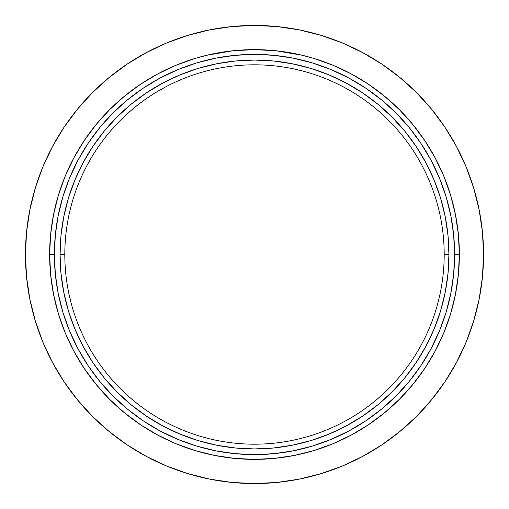 <?xml version="1.0" encoding="UTF-8"?>
<svg xmlns="http://www.w3.org/2000/svg" width="509" height="509" viewBox="0 0 509 509"><rect width="100%" height="100%" fill="white"/><g stroke="black" fill="none" stroke-linecap="round" stroke-linejoin="round"><path stroke-width="0.76" d="M64.936 247.527L64.808 254.5A189.692 189.692 0 0 0 254.5 444.192A189.692 189.692 0 0 0 444.192 254.5L448.932 254.5A194.432 194.432 0 0 1 254.5 448.932A194.432 194.432 0 0 1 60.068 254.5L64.808 254.5A189.692 189.692 0 0 1 254.5 64.808A189.692 189.692 0 0 1 444.192 254.5A189.692 189.692 0 0 1 254.5 444.192A189.692 189.692 0 0 1 64.808 254.5L64.815 253.119M207.774 55.036L195.03 58.459L176.101 65.228L157.93 73.824L140.681 84.163L124.533 96.137L109.639 109.639L96.137 124.533L84.163 140.681L73.824 157.93L65.228 176.101L58.459 195.03L53.572 214.531L50.62 234.42L49.634 254.5L54.38 254.5A200.12 200.12 0 0 1 254.5 54.38A200.12 200.12 0 0 1 454.62 254.5L459.366 254.5A204.866 204.866 0 0 0 254.5 49.634A204.866 204.866 0 0 0 49.634 254.5A204.866 204.866 0 0 1 254.5 49.634A204.866 204.866 0 0 1 459.366 254.5A204.866 204.866 0 0 1 254.5 459.366A204.866 204.866 0 0 1 49.634 254.5L50.62 274.58L53.572 294.469L58.459 313.97L65.228 332.899L73.824 351.07L84.163 368.319L96.137 384.467L109.639 399.361L124.533 412.863L140.681 424.837L157.93 435.176L176.101 443.772L195.03 450.541L214.531 455.428L234.42 458.38L254.5 459.366L274.58 458.38L294.469 455.428L313.97 450.541L332.899 443.772L351.07 435.176L368.319 424.837L384.467 412.863L399.361 399.361L412.863 384.467L424.837 368.319L435.176 351.07L443.772 332.899L450.541 313.97L455.428 294.469L458.38 274.58L459.366 254.5L458.38 234.42L455.428 214.531L450.541 195.03L443.772 176.101L435.176 157.93L424.837 140.681L412.863 124.533L399.361 109.639L384.467 96.137L368.319 84.163L351.07 73.824L332.899 65.228L313.97 58.459L301.226 55.036M301.92 55.201L275.961 50.76L254.5 49.634L233.039 50.76L207.08 55.201M25.45 254.5A229.05 229.05 0 0 1 254.5 25.45A229.05 229.05 0 0 1 483.55 254.5A229.05 229.05 0 0 1 254.5 483.55A229.05 229.05 0 0 1 25.45 254.5L26.551 276.953L29.853 299.184L35.312 320.988L42.883 342.156L52.497 362.472L64.051 381.756L77.444 399.807L92.536 416.464L109.193 431.556L127.244 444.949L146.528 456.503L166.844 466.117L188.012 473.688L209.816 479.147L232.047 482.449L254.5 483.55L276.953 482.449L299.184 479.147L320.988 473.688L342.156 466.117L362.472 456.503L381.756 444.949L399.807 431.556L416.464 416.464L431.556 399.807L444.949 381.756L456.503 362.472L466.117 342.156L473.688 320.988L479.147 299.184L482.449 276.953L483.55 254.5L482.449 232.047L479.147 209.816L473.688 188.012L466.117 166.844L456.503 146.528L444.949 127.244L431.556 109.193L416.464 92.536L399.807 77.444L381.756 64.051L362.472 52.497L342.156 42.883L320.988 35.312L299.184 29.853L276.953 26.551L254.5 25.45L232.047 26.551L209.816 29.853L188.012 35.312L166.844 42.883L146.528 52.497L127.244 64.051L109.193 77.444L92.536 92.536L77.444 109.193L64.051 127.244L52.497 146.528L42.883 166.844L35.312 188.012L29.853 209.816L26.551 232.047L25.45 254.5M54.38 254.5L55.341 274.116L58.223 293.54L62.995 312.59L69.612 331.085L78.011 348.837L88.102 365.685L99.802 381.457L112.992 396.008L127.543 409.198L143.315 420.898L160.163 430.989L177.915 439.388L196.41 446.005L215.46 450.777L234.884 453.659L254.5 454.62L274.116 453.659L293.54 450.777L312.59 446.005L331.085 439.388L348.837 430.989L365.685 420.898L381.457 409.198L396.008 396.008L409.198 381.457L420.898 365.685L430.989 348.837L439.388 331.085L446.005 312.59L450.777 293.54L453.659 274.116L454.62 254.5L453.659 234.884L450.777 215.46L446.005 196.41L439.388 177.915L430.989 160.163L420.898 143.315L409.198 127.543L396.008 112.992L381.457 99.802L365.685 88.102L348.837 78.011L331.085 69.612L312.59 62.995L293.54 58.223L274.116 55.341L254.5 54.38L234.884 55.341L215.46 58.223L196.41 62.995L177.915 69.612L160.163 78.011L143.315 88.102L127.543 99.802L112.992 112.992L99.802 127.543L88.102 143.315L78.011 160.163L69.612 177.915L62.995 196.41L58.223 215.46L55.341 234.884L54.38 254.5L49.634 254.5A204.866 204.866 0 0 0 254.5 459.366A204.866 204.866 0 0 0 459.366 254.5L454.62 254.5A200.12 200.12 0 0 1 254.5 454.62A200.12 200.12 0 0 1 54.38 254.5M447.996 273.556L448.932 254.5L447.996 273.556L445.197 292.433L440.559 310.942L434.132 328.903L425.976 346.152L416.165 362.523L404.795 377.843L391.981 391.981L377.843 404.795L362.523 416.165L346.152 425.976L328.903 434.132L310.942 440.559L292.433 445.197L273.556 447.996L254.5 448.932L235.444 447.996L216.567 445.197L198.058 440.559L180.097 434.132L162.848 425.976L146.477 416.165L131.157 404.795L117.019 391.981L104.205 377.843L92.835 362.523L83.024 346.152L74.868 328.903L68.441 310.942L63.803 292.433L61.004 273.556L60.068 254.5L61.004 235.444L63.803 216.567L68.441 198.058L74.868 180.097L83.024 162.848L92.835 146.477L104.205 131.157L117.019 117.019L131.157 104.205L146.477 92.835L162.848 83.024L180.097 74.868L198.058 68.441L216.567 63.803L235.444 61.004L254.5 60.068L273.556 61.004L292.433 63.803L310.942 68.441L328.903 74.868L346.152 83.024L362.523 92.835L377.843 104.205L391.981 117.019L404.795 131.157L416.165 146.477L425.976 162.848L434.132 180.097L440.559 198.058L445.197 216.567L447.996 235.444L448.932 254.5L447.996 235.444M300.991 54.978L300.259 54.813M299.317 54.597L298.942 54.514M297.301 54.158L295.875 53.859M281.999 51.492L275.286 50.69M233.714 50.69L226.804 51.517M213.125 53.859L211.699 54.158M210.058 54.514L209.683 54.597M208.741 54.813L208.009 54.978M473.688 320.988L466.117 342.156M381.756 444.949L362.472 456.503M188.012 473.688L166.844 466.117M64.051 381.756L52.497 362.472M35.312 188.012L42.883 166.844M127.244 64.051L146.528 52.497M320.988 35.312L342.156 42.883M444.949 127.244L456.503 146.528M446.005 312.59L439.388 331.085M196.41 446.005L177.915 439.388M62.995 196.41L69.612 177.915M312.59 62.995L331.085 69.612M68.441 198.058L63.803 216.567L61.004 235.444L60.068 254.5L61.004 273.556M74.868 328.903L83.024 346.152L92.835 362.523M117.019 391.981L131.157 404.795L146.477 416.165L162.848 425.976M198.058 440.559L216.567 445.197M235.444 447.996L254.5 448.932L273.556 447.996M328.903 434.132L346.152 425.976L362.523 416.165M391.981 391.981L404.795 377.843L416.165 362.523M440.559 310.942L445.197 292.433M434.132 180.097L425.976 162.848L416.165 146.477M391.981 117.019L377.843 104.205L362.523 92.835M310.942 68.441L292.433 63.803M273.556 61.004L254.5 60.068L235.444 61.004M180.097 74.868L162.848 83.024L146.477 92.835M131.157 104.205L117.019 117.019L104.205 131.157L92.835 146.477M64.834 251.605L64.821 252.559M64.84 251.281L64.815 253.444M64.961 246.973L64.859 250.154M65.018 245.637L65.037 245.173M64.828 252.146L64.84 251.102M64.897 248.691L64.974 246.572M64.948 247.323L64.904 248.647M64.84 251.032L64.872 249.664M64.853 250.415L64.897 248.837M64.821 252.858L64.834 251.554M65.107 243.932L64.948 247.228M65.203 242.265L65.247 241.629M64.847 250.95L64.808 254.5L60.068 254.5A194.432 194.432 0 0 1 254.5 60.068A194.432 194.432 0 0 1 448.932 254.5L444.192 254.5A189.692 189.692 0 0 0 254.5 64.808A189.692 189.692 0 0 0 64.808 254.5L64.808 254.824M64.866 249.874L64.847 250.752M65.127 243.55L65.057 244.848M65.127 243.595L65.19 242.538M64.967 246.744L64.987 246.413M64.872 249.734L64.847 250.816M65.177 242.685L65.228 241.877L65.177 242.685M275.961 50.76L254.5 49.634L233.039 50.76M210.02 54.52L207.717 55.048M208.486 54.87L208.906 54.775"/></g></svg>
